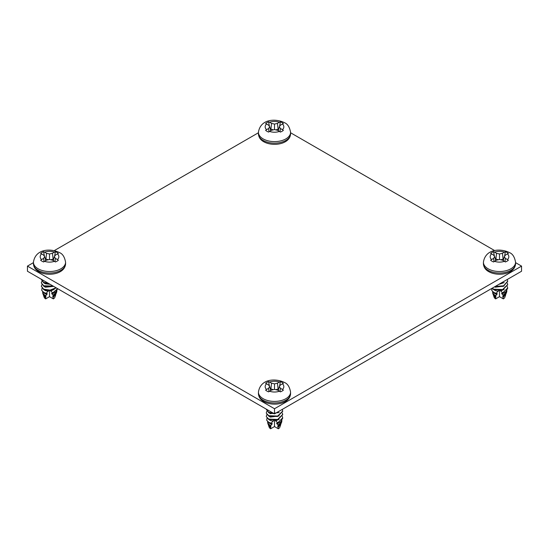 <?xml version="1.0" encoding="UTF-8"?>
<svg xmlns="http://www.w3.org/2000/svg" width="549" height="549" viewBox="0 0 549 549"><rect width="100%" height="100%" fill="white"/><g stroke="black" fill="none" stroke-linecap="round" stroke-linejoin="round"><path stroke-width="0.82" d="M258.428 132.755L54.276 250.619M33.434 262.648L27.45 266.107L274.5 408.737L521.55 266.107L515.566 262.648M494.724 250.619L290.572 132.755M27.45 266.107L27.45 271.24L274.5 413.877L521.55 271.24L521.55 266.107M274.5 408.737L274.5 413.877M500.187 290.249L502.795 293.091L501.573 293.317L503.049 295.129L503.165 296.254L502.726 296.254L503.337 298.889L499.494 296.673L499.494 290.579M503.248 297.222L505.883 294.038M505.725 294.744L504.819 297.297A5.442 3.143 180 0 1 503.337 298.889M499.494 296.673L495.644 298.889A5.442 3.143 180 0 1 494.162 297.297L493.681 295.938A5.936 3.424 180 0 1 493.565 295.431M495.644 298.889L495.891 295.486L497.257 293.681L496.104 293.729L496.166 293.269L498.739 290.38M496.166 293.269L493.805 292.459L491.705 290.366L491.973 288.342L493.702 289.611L502.63 289.996L507.674 284.78M494.073 289.776L495.294 290.606L498.334 291.224M491.705 290.366L493.97 293.029L496.104 293.729M506.892 290.654L506.72 291.944L503.049 295.129M503.165 296.254L506.24 293.303L506.72 291.944M493.935 293.015L496.934 294.477M495.891 295.486L494.519 294.964L492.7 293.166L492.631 292.116M492.7 293.166L493.345 295.005L495.768 296.824M495.699 297.668L493.784 296.186A5.936 3.424 180 0 1 493.681 295.938M502.987 296.975L505.114 294.978M493.784 296.186L495.788 297.585M501.882 294.058L504.181 292.768M502.822 293.31L505.849 291.739L507.674 288.177M505.849 291.739A8.187 4.728 180 0 1 502.795 293.091M507.345 286.482L507.681 287.964L502.733 292.933M507.345 283.085L507.681 284.567L502.63 289.57L493.702 289.186L492.213 288.177M494.58 286.811L495.294 287.209L504.14 286.008M498.698 284.437L504.14 282.611M499.878 283.751L507.475 279.366M504.572 256.287L505.375 251.71A10.651 6.149 180 0 1 507.022 252.492A10.651 6.149 180 0 1 508.374 253.446L505.478 255.031L504.25 256.733L505.478 258.442L507.434 259.567A9.333 5.387 0 0 0 507.434 253.899M491.554 259.567L493.51 258.442L494.731 256.733L493.51 255.031L491.554 253.899A9.333 5.387 0 0 0 491.554 259.567L490.614 260.24A10.651 6.149 180 0 0 491.959 261.187A10.651 6.149 180 0 0 493.606 261.969L494.58 261.317A9.333 5.387 0 0 0 504.401 261.317L505.375 261.969A10.651 6.149 180 0 0 508.374 260.24L507.434 259.567M495.219 258.819L498.279 259.773M502.445 253.281L504.401 252.149A9.333 5.387 0 0 0 494.58 252.149L496.536 253.281L499.494 253.981L502.445 253.281L503.104 259.203L500.709 259.773M503.104 259.203L503.769 258.819M504.401 261.317L502.445 260.185L499.494 259.485L496.536 260.185L494.58 261.317M505.478 258.442L504.929 261.647M505.375 251.71L504.401 252.149M494.58 252.149L493.606 251.71L494.416 256.287M496.536 253.281L495.884 259.203M491.554 253.899L490.614 253.446A10.651 6.149 180 0 1 493.606 251.71M493.51 258.442L494.059 261.647M494.731 256.733L495.658 260.7M499.494 253.981L499.494 259.485M504.25 256.733L503.323 260.7M507.228 279.51L500.825 283.209M494.841 286.66L503.296 286.365L507.674 281.383M500.558 291.032L504.14 289.405M507.345 279.688L507.681 281.17L503.55 285.844L495.328 286.379M275.193 420.15L277.801 422.984L276.579 423.21L278.062 425.022L278.178 426.154L277.732 426.154L278.35 428.79L274.5 426.566L274.5 420.472M278.261 427.122L280.889 423.938M280.738 424.645L279.832 427.197A5.442 3.143 180 0 1 278.35 428.79M274.5 426.566L270.65 428.79A5.442 3.143 180 0 1 269.168 427.197L268.687 425.832A5.936 3.424 180 0 1 268.571 425.324M270.65 428.79L270.904 425.386L272.263 423.581L271.11 423.629L271.172 423.169L273.745 420.28M282.351 412.985L282.687 414.468L277.636 419.47L268.715 419.086L266.313 416.588L268.715 419.511L277.636 419.896L282.68 414.68M269.079 419.676L270.307 420.5L273.34 421.124M271.172 423.169L268.811 422.359L266.711 420.26L266.979 418.242M266.711 420.26L268.976 422.929L271.11 423.629M281.905 420.548L281.726 421.845L278.062 425.022M278.178 426.154L281.246 423.204L281.726 421.845M268.948 422.915L271.94 424.377M270.904 425.386L269.532 424.864L267.706 423.066L267.644 422.016M267.706 423.066L268.358 424.905L270.774 426.724M270.712 427.568L268.79 426.079A5.936 3.424 180 0 1 268.687 425.832M277.993 426.875L280.12 424.871M268.79 426.079L270.794 427.486M276.888 423.958L279.187 422.661M277.835 423.204L280.862 421.639L282.68 418.07M280.862 421.639A8.187 4.728 180 0 1 277.801 422.984M282.351 416.382L282.687 417.864L277.739 422.833M266.313 416.163L266.848 414.687M269.079 416.279L270.307 417.103L279.146 415.909M269.079 412.882L270.307 413.706L279.146 412.512M273.484 413.287L268.715 412.292L266.313 409.369L268.715 412.718L274.198 413.699M274.884 413.651L282.481 409.266M279.578 386.187L280.381 381.61A10.651 6.149 180 0 1 282.035 382.385A10.651 6.149 180 0 1 283.38 383.339L280.484 384.924L279.263 386.633L280.484 388.335L282.44 389.467A9.333 5.387 0 0 0 282.44 383.799M266.56 389.467L268.516 388.335L269.737 386.633L268.516 384.924L266.56 383.799A9.333 5.387 0 0 0 266.56 389.467L265.62 390.133A10.651 6.149 180 0 0 266.965 391.087A10.651 6.149 180 0 0 268.619 391.862L269.593 391.217A9.333 5.387 0 0 0 279.407 391.217L280.381 391.862A10.651 6.149 180 0 0 283.38 390.133L282.44 389.467M270.225 388.713L273.285 389.673M277.451 383.175L279.407 382.049A9.333 5.387 0 0 0 269.593 382.049L271.549 383.175L274.5 383.881L277.451 383.175L278.11 389.097L275.715 389.673M278.11 389.097L278.775 388.713M279.407 391.217L277.451 390.085L274.5 389.378L271.549 390.085L269.593 391.217M280.484 388.335L279.935 391.547M280.381 381.61L279.407 382.049M269.593 382.049L268.619 381.61L269.422 386.187M271.549 383.175L270.89 389.097M266.56 383.799L265.62 383.339A10.651 6.149 180 0 1 268.619 381.61M268.516 388.335L269.065 391.547M269.737 386.633L270.664 390.593M274.5 383.881L274.5 389.378M279.263 386.633L278.336 390.593M282.234 409.41L275.831 413.102M282.351 409.588L282.687 411.071L277.636 416.073L268.715 415.689L266.313 413.191L268.715 416.115L277.636 416.499L282.68 411.283M275.564 420.932L279.146 419.306M266.313 412.766L266.848 411.29M279.578 126.394L280.381 121.816A10.651 6.149 180 0 1 282.035 122.592A10.651 6.149 180 0 1 283.38 123.546L280.484 125.131L279.263 126.833L280.484 128.541L282.44 129.667A9.333 5.387 0 0 0 282.44 123.999M266.56 129.667L268.516 128.541L269.737 126.833L268.516 125.131L266.56 123.999A9.333 5.387 0 0 0 266.56 129.667L265.62 130.339A10.651 6.149 180 0 0 266.965 131.293A10.651 6.149 180 0 0 268.619 132.069L269.593 131.417A9.333 5.387 0 0 0 279.407 131.417L280.381 132.069A10.651 6.149 180 0 0 283.38 130.339L282.44 129.667M270.225 128.919L273.285 129.873M277.451 123.381L279.407 122.249A9.333 5.387 0 0 0 269.593 122.249L271.549 123.381L274.5 124.088L277.451 123.381L278.11 129.303L275.715 129.873M278.11 129.303L278.775 128.919M279.407 131.417L277.451 130.291L274.5 129.585L271.549 130.291L269.593 131.417M280.484 128.541L279.935 131.746M280.381 121.816L279.407 122.249M269.593 122.249L268.619 121.816L269.422 126.394M271.549 123.381L270.89 129.303M266.56 123.999L265.62 123.546A10.651 6.149 180 0 1 268.619 121.816M268.516 128.541L269.065 131.746M269.737 126.833L270.664 130.799M274.5 124.088L274.5 129.585M279.263 126.833L278.336 130.799M50.199 290.249L52.814 293.091L51.592 293.317L53.068 295.129L53.184 296.254L52.745 296.254L53.356 298.889L49.506 296.673L49.506 290.579M53.267 297.222L55.895 294.038M55.744 294.744L54.838 297.297A5.442 3.143 180 0 1 53.356 298.889M49.506 296.673L45.663 298.889A5.442 3.143 180 0 1 44.181 297.297L43.694 295.938A5.936 3.424 180 0 1 43.584 295.431M45.663 298.889L45.91 295.486L47.276 293.681L46.116 293.729L46.178 293.269L48.751 290.38M56.06 287.758L50.076 290.105L43.721 289.186L41.319 286.262L43.721 289.611L50.323 290.496L56.341 287.923M44.085 289.776L45.313 290.606L48.353 291.224M46.178 293.269L43.824 292.459L41.717 290.366L41.985 288.342M41.717 290.366L43.982 293.029L46.116 293.729M56.911 290.654L56.739 291.944L53.068 295.129M53.184 296.254L56.252 293.303L56.739 291.944M43.954 293.015L46.953 294.477M45.91 295.486L44.538 294.964L42.712 293.166L42.65 292.116M42.712 293.166L43.364 295.005L45.78 296.824M45.718 297.668L43.796 296.186A5.936 3.424 180 0 1 43.694 295.938M52.999 296.975L55.126 294.978M43.796 296.186L45.807 297.585M51.894 294.058L54.193 292.768M52.841 293.31L55.868 291.739L57.679 288.692M55.868 291.739A8.187 4.728 180 0 1 52.814 293.091M57.624 288.657L52.745 292.933M41.319 286.262L41.861 284.787M44.085 286.379L45.313 287.209L53.672 286.379M44.085 282.982L45.313 283.812L50.11 284.32M48.49 283.387L43.721 282.399L41.319 279.475L43.721 282.817L49.204 283.799M54.584 256.287L55.394 251.71A10.651 6.149 180 0 1 57.041 252.492A10.651 6.149 180 0 1 58.386 253.446L55.49 255.031L54.269 256.733L55.49 258.442L57.446 259.567A9.333 5.387 0 0 0 57.446 253.899M41.566 259.567L43.522 258.442L44.75 256.733L43.522 255.031L41.566 253.899A9.333 5.387 0 0 0 41.566 259.567L40.626 260.24A10.651 6.149 180 0 0 41.978 261.187A10.651 6.149 180 0 0 43.625 261.969L44.599 261.317A9.333 5.387 0 0 0 54.42 261.317L55.394 261.969A10.651 6.149 180 0 0 58.386 260.24L57.446 259.567M45.231 258.819L48.291 259.773M52.464 253.281L54.42 252.149A9.333 5.387 0 0 0 44.599 252.149L46.555 253.281L49.506 253.981L52.464 253.281L53.116 259.203L50.721 259.773M53.116 259.203L53.781 258.819M54.42 261.317L52.464 260.185L49.506 259.485L46.555 260.185L44.599 261.317M55.49 258.442L54.941 261.647M55.394 251.71L54.42 252.149M44.599 252.149L43.625 251.71L44.428 256.287M46.555 253.281L45.896 259.203M41.566 253.899L40.626 253.446A10.651 6.149 180 0 1 43.625 251.71M43.522 258.442L44.071 261.647M44.75 256.733L45.677 260.7M49.506 253.981L49.506 259.485M54.269 256.733L53.342 260.7M53.068 286.036L43.721 285.789L41.319 282.872L43.721 286.214L53.514 286.29M50.577 291.032L54.152 289.405M41.319 282.872L41.861 281.39M515.566 263.76A16.072 9.278 180 0 1 505.643 272.338A16.072 9.278 180 0 1 488.13 270.321A16.072 9.278 180 0 1 483.422 263.76C483.669 267.191 485.433 269.813 488.72 271.638C497.682 276.813 514.996 274.287 515.566 263.76L515.566 262.237C514.633 257.014 512.601 253.803 509.458 252.588C500.798 248.23 485.453 248.587 483.422 262.237A16.072 9.278 0 0 0 488.13 268.797A16.072 9.278 0 0 0 505.643 270.808A16.072 9.278 0 0 0 515.566 262.237M290.572 393.66A16.072 9.278 180 0 1 280.649 402.232A16.072 9.278 180 0 1 263.136 400.221A16.072 9.278 180 0 1 258.428 393.66C258.675 397.085 260.439 399.713 263.733 401.539C272.695 406.713 290.009 404.188 290.572 393.66L290.572 392.13C289.639 386.915 287.607 383.696 284.471 382.488C275.804 378.131 260.459 378.481 258.428 392.13A16.072 9.278 0 0 0 263.136 398.691A16.072 9.278 0 0 0 280.649 400.708A16.072 9.278 0 0 0 290.572 392.13M290.572 133.867A16.072 9.278 180 0 1 280.649 142.438A16.072 9.278 180 0 1 263.136 140.427A16.072 9.278 180 0 1 258.428 133.867C258.675 137.291 260.439 139.92 263.733 141.738C272.695 146.912 290.009 144.394 290.572 133.867L290.572 132.336C289.639 127.114 287.607 123.902 284.471 122.688C275.804 118.337 260.459 118.687 258.428 132.336A16.072 9.278 0 0 0 263.136 138.897A16.072 9.278 0 0 0 280.649 140.908A16.072 9.278 0 0 0 290.572 132.336M65.578 263.76A16.072 9.278 180 0 1 55.662 272.338A16.072 9.278 180 0 1 38.142 270.321A16.072 9.278 180 0 1 33.434 263.76C33.681 267.191 35.452 269.813 38.739 271.638C47.701 276.813 65.015 274.287 65.578 263.76L65.578 262.237C64.652 257.014 62.613 253.803 59.477 252.588C50.81 248.23 35.472 248.587 33.434 262.237A16.072 9.278 0 0 0 38.142 268.797A16.072 9.278 0 0 0 55.662 270.808A16.072 9.278 0 0 0 65.578 262.237M507.681 287.964L507.681 288.39M507.681 284.567L507.681 284.993M483.422 262.237L483.422 263.76M507.681 281.17L507.681 281.596M282.687 417.864L282.687 418.283M282.687 414.468L282.687 414.893M258.428 392.13L258.428 393.66M282.687 411.071L282.687 411.496M258.428 132.336L258.428 133.867M33.434 262.237L33.434 263.76"/></g></svg>
